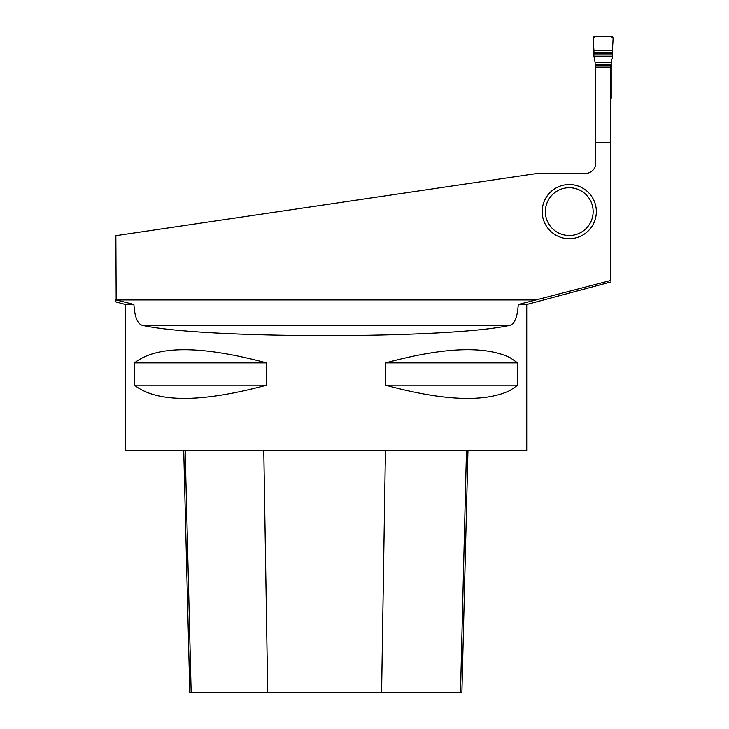 <?xml version="1.0" encoding="UTF-8"?>
<svg xmlns="http://www.w3.org/2000/svg" width="729" height="729" viewBox="0 0 729 729"><rect width="100%" height="100%" fill="white"/><g stroke="black" fill="none" stroke-linecap="round" stroke-linejoin="round"><path stroke-width="1.09" d="M612.406 52.616L593.944 52.616L593.916 50.365L612.433 50.365L613.125 38.464L611.239 36.45L595.11 36.45L593.224 38.464L593.916 50.365L612.433 50.365L612.296 58.639L611.221 60.507L611.221 98.251L610.656 99.6M611.221 64.316L595.137 64.316L595.137 98.251L595.693 99.6M595.137 64.316L595.137 62.521L611.221 62.521M612.442 56.151L593.907 56.151L595.137 62.521M593.944 52.616L593.88 53.9L612.469 53.9M593.916 50.365L593.224 38.464A1.941 1.914 -130 0 1 595.11 36.45L611.239 36.45A1.941 1.914 -50 0 1 613.125 38.464L612.433 50.365M593.907 56.151L593.88 53.9M610.656 142.82L595.693 142.82L595.693 65.428L610.656 65.428L610.656 280.474L535.997 299.947L116.166 299.947L133.917 304.494C134.665 316.887 137.471 323.831 142.328 325.334C202.826 339.04 449.337 339.04 509.844 325.334C514.692 323.849 517.499 316.905 518.246 304.494L535.997 299.947M116.166 299.947L115.875 235.677L537.41 173.402L585.496 173.402A10.188 10.188 0 0 0 595.693 163.214L595.693 142.82M518.246 304.494L526.739 304.494L610.674 282.005M115.875 301.934L125.434 304.494L133.917 304.494M115.875 299.874L115.875 301.287M385.641 362.905L385.641 385.204C443.022 400.822 484.421 402.618 509.844 390.58L517.699 385.204L517.699 362.905L509.844 357.529C484.421 345.491 443.022 347.286 385.641 362.905L517.699 362.905M526.739 304.494L526.739 450.495L125.434 450.495L125.434 304.494M134.473 362.905L134.473 385.204C156.917 402.818 200.931 402.818 266.532 385.204L266.532 362.905C200.931 345.291 156.917 345.291 134.473 362.905L266.532 362.905M467.972 450.495L461.894 692.55L189.813 692.55L183.735 450.495M385.641 385.204L517.699 385.204M134.473 385.204L266.532 385.204M595.693 67.168L610.656 67.168M593.142 211.62A23.884 23.884 0 0 1 557.311 232.305A23.884 23.884 0 0 1 557.311 190.934A23.884 23.884 0 0 1 593.142 211.62M596.331 211.62A27.073 27.073 0 0 1 555.717 235.066A27.073 27.073 0 0 1 555.717 188.173A27.073 27.073 0 0 1 596.331 211.62M595.137 77.392L595.693 77.392M610.656 77.392L611.221 77.392M595.137 78.723L595.693 78.723M610.656 78.723L611.221 78.723M595.137 67.378L595.693 67.378M610.656 67.378L611.221 67.378M595.137 65.583L595.693 65.583M610.656 65.583L611.221 65.583M381.595 692.55L385.431 450.495M460.5 692.55L466.478 450.495M267.698 692.55L263.789 450.495M191.162 692.55L185.175 450.495M509.844 325.334L142.328 325.334"/></g></svg>
